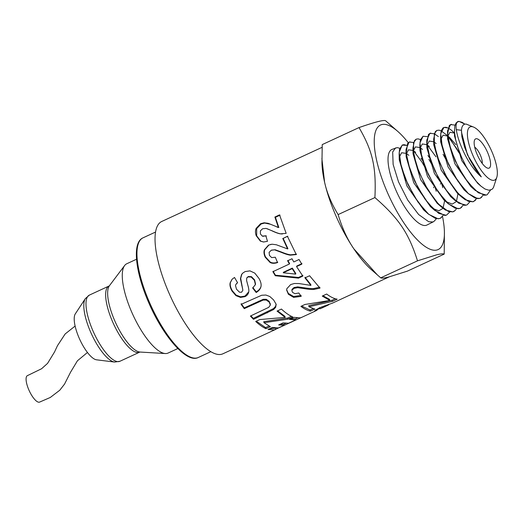 <?xml version="1.0" encoding="UTF-8"?>
<svg xmlns="http://www.w3.org/2000/svg" width="523" height="523" viewBox="0 0 523 523"><rect width="100%" height="100%" fill="white"/><g stroke="black" fill="none" stroke-linecap="round" stroke-linejoin="round"><path stroke-width="0.78" d="M464.784 124.108L462.195 122.362L458.965 121.408M496.85 177.14A29.288 9.434 -114.8 0 1 494.13 180.265A29.288 9.434 -114.8 0 1 471.498 151.984A29.288 9.434 -114.8 0 1 473.727 127.148A29.288 9.434 -114.8 0 1 490.94 149.532A29.288 9.434 -114.8 0 1 496.85 177.14L493.398 187.711L491.908 189.404L488.92 190.241L484.978 189.006L480.957 186.155L476.054 181.148L471.726 175.499L466.098 166.379L461.508 157.07L457.533 146.597L455.657 139.7L454.474 131.796L454.827 125.938L456.174 122.866L458.802 121.408A39.323 12.67 -114.8 0 1 459.031 121.395L464.81 124.101M490.561 190.065L487.207 194.706L486.279 195.066L478.31 192.778L468.033 182.501L458.076 166.68L450.708 149.173L447.57 134.248L449.303 125.559L450.63 124.585L455.049 125.108M483.252 195.086L480.526 198.067L479.591 198.42L481.67 197.276M451.486 124.35L450.61 124.592L447.583 130.665L447.511 132.986L449.172 143.943L455.324 161.077L464.685 177.898L475.119 190.3L484.259 195.236L486.259 195.066M436.888 130.404L435.319 131.619L433.691 138.987L433.77 140.746L437.136 156.05L444.74 173.799L454.879 189.653L461.809 197.125L465.235 199.753L472.89 201.8L473.825 201.44L476.558 198.452M448.061 127.985L445.858 127.272L443.726 127.507M443.059 127.887L441.203 130.75L440.601 135.993L441.229 142.106L446.047 158.547L454.637 176.048L465.052 190.346L468.523 193.758L474.91 197.949L479.571 198.433M479.591 198.42L477.577 198.596L468.386 193.621L457.887 181.141L448.479 164.215L442.288 146.97L440.693 133.613L443.942 127.422L448.067 127.965L451.133 129.952L454.585 133.215M476.571 198.452L475.322 200.316L472.903 201.786L468.216 201.296L458.298 193.647L447.825 179.258L439.189 161.646L434.338 145.106L434.319 133.679L436.855 130.417L439.006 130.175L441.17 130.861M430.782 133.097L429.919 133.345L426.82 139.968L426.775 141.916L428.644 153.742L435.077 171.283L444.694 188.313L455.056 200.459L464.496 205.349L466.353 205.114M467.144 204.794L469.896 201.806L467.163 204.794L466.222 205.153L458.527 203.094L448.106 192.935L437.908 176.977L430.259 159.116L426.879 143.714L428.442 134.535L429.965 133.326L434.28 133.764L438.379 136.581M459.266 153.141L450.14 138.941L447.766 136.189M441.183 130.874L447.551 135.712M447.773 136.163L456.671 148.467L459.279 153.128M463.221 205.193L460.482 208.147L459.534 208.514L461.632 207.356M416.19 139.151L414.464 140.615L412.961 147.917L413.078 150.238L416.707 166.026L424.598 184.109L434.973 200.093L441.582 207.141L445.465 210.063L452.833 211.887L454.31 211.22M423.061 136.248L420.387 139.896L419.871 144.917L420.616 151.762L425.709 168.641L434.574 186.423L445.191 200.767L448.289 203.774L455.147 208.167L459.514 208.52L457.821 208.703L448.577 204.003L437.901 191.562L428.226 174.427L421.76 156.776L419.93 142.916L423.048 136.248L427.383 136.666M443.046 154.318L445.858 159.338M456.546 208.559L455.526 210.141L452.853 211.874L448.459 211.521L438.444 204.068L427.762 189.64L418.845 171.747L413.726 154.762L413.497 142.825L416.197 139.157L418.099 138.876L420.485 139.563M449.865 211.92L446.452 215.156M450.898 196.805L450.813 196.197M427.239 144.91L435.973 156.808M450.833 196.223L450.918 196.818M436.515 218.666L433.763 221.595L426.931 225.034A41.663 13.421 -114.8 0 1 426.036 225.367A41.663 13.421 -114.8 0 1 396.519 191.562A41.663 13.421 -114.8 0 1 391.956 149.408L397.192 147.597L399.807 148.257M433.763 221.595L432.796 221.961L428.71 221.726L418.603 214.495L407.711 200.041L398.526 181.88L393.126 164.451L392.688 152.003L395.532 147.891M425.702 168.661L422.041 162.208L413.516 150.729M443.19 215.293L440.444 218.235L438.071 218.797L428.782 214.384L417.929 201.989L407.999 184.658L401.246 166.615L399.173 152.252L402.154 145.1L406.704 145.361L404.05 144.688L402.403 144.989L399.579 149.068L399.141 153.84L400.017 161.444L405.384 178.768L414.523 196.818L425.349 211.194L428.062 213.789L435.398 218.379L439.255 218.66M421.884 161.914L425.683 168.576M433.613 187.084L433.848 187.79M275.353 328.202L275.863 329.294L275.529 329.457L222.896 353.796A72.88 23.476 -114.8 0 1 221.549 354.274A72.88 23.476 -114.8 0 1 170.073 295.495A72.88 23.476 -114.8 0 1 161.712 221.497L322.076 147.329M280.125 324.247L283.688 324.155L284.172 325.267L278.648 324.927L283.041 322.894L288.565 323.234L295.658 319.952L295.175 318.84L290.768 318.769M275.523 328.124L269.391 328.869M295.658 319.952L289.441 319.383L293.828 317.35L300.261 317.873L301.928 317.239M301.307 317.526L274.17 329.941L268.011 329.51L272.418 327.463L278.399 327.941L284.172 325.267M276.118 304.138L275.575 306.347L273.542 308.563L253.328 318.396L250.877 315.833M270.267 304.209L269.195 301.353L266.292 299.293L263.239 299.3L244.267 307.89L241.175 303.667M244.267 307.89L244.261 308.642L241.11 304.353L261.677 295.253L265.88 295.037L269.842 296.521L273.634 299.96L276.144 304.281L275.706 307.256L273.679 309.492L253.478 319.331L250.38 316.062L268.724 307.341L270.339 305.066L270.293 303.628M276.144 304.281L276.19 304.608M270.339 305.066L269.234 302.17L266.299 300.071L263.232 300.052L244.261 308.642M253.328 318.396L253.478 319.331M277.072 227.132L278.851 227.551L275.418 217.333L280.06 215.169M263.729 242.012L260.794 241.162L256.695 235.866L256.662 228.636L261.134 223.981L264.684 223.06L270.764 224.308M262.775 236.219L266.325 235.88M282.335 233.99L280.877 233.879C278.89 233.611 276.046 232.617 272.359 230.905L266.057 228.394L262.631 228.741L260.382 230.878L260.402 233.918L262.311 236.115L263.206 236.35M278.851 227.551L278.373 227.433L274.882 217.038L279.524 214.875L286.173 233.356L280.446 233.859C278.445 233.578 275.595 232.552 271.882 230.787L267.148 228.721M262.311 236.115L265.867 235.795L267.462 241.338L263.546 242.005L260.349 241.116L256.211 235.716C255.25 232.996 255.231 230.551 256.139 228.381L260.604 223.687L264.154 222.778L268.142 223.301L278.373 227.433M275.418 217.333L274.882 217.038M318.84 308.197L319.01 308.524L316.428 310.538L314.545 311.074L315.598 310.002L320.037 307.629L332.582 303.072L389.204 276.883M316.049 309.708L316.428 310.538L301.621 317.389M319.586 308.256L319.01 308.524M329.15 304.196L328.339 305.027L321.057 308.387M327.947 305.216L320.762 308.537M319.913 307.687L320.279 308.531L319.913 308.858M328.104 304.523L328.065 305.157M301.078 295.436L293.553 296.495L288.33 293.423L286.656 289.722M319.86 287.205L313.892 288.513C311.78 288.703 308.609 288.467 304.379 287.807L297.685 286.872L294.018 287.532L291.978 289.389L291.912 290.866L292.592 292.416L295.018 293.71L298.777 292.978L301.215 296.358L293.658 297.384L288.376 294.253L286.643 290.082L286.826 288.722L290.677 284.551L294.403 283.499L298.934 283.538L310.878 285.401L304.948 277.903L309.583 275.745L319.998 288.134L314.016 289.422C311.891 289.605 308.707 289.343 304.445 288.657L297.711 287.67L294.037 288.317L292.004 290.187L291.912 290.866M310.878 285.401L310.812 284.558L304.981 277.183M297.685 286.872L297.711 287.67M277.765 262.213C274.85 263.2 272.385 263.193 270.365 262.173L265.573 257.028C264.298 254.368 264.017 251.942 264.73 249.759L268.894 245.039L271.13 244.3M296.521 254.198L290.625 254.819C288.539 254.609 285.486 253.688 281.466 252.04L275.144 249.752L271.587 250.112M275.144 249.752L271.228 250.262L269.097 252.406L269.443 255.433L271.659 257.597L275.34 257.244L277.504 262.572C274.588 263.559 272.117 263.527 270.084 262.487L265.233 257.238C263.945 254.531 263.651 252.073 264.35 249.857L268.495 245.097L272.137 244.208L276.406 244.784L287.598 248.928L287.918 248.693L283.165 238.383L287.807 236.219M271.744 250.04L271.228 250.262M283.165 238.383L287.408 236.278L296.273 254.564L290.357 255.159C288.265 254.936 285.192 253.975 281.145 252.282L274.791 249.922M287.598 248.928L282.766 238.442M302.902 275.425L298.528 277.465L275.444 275.216L275.281 275.732L272.882 271.699L289.409 263.997L289.618 263.546L287.833 260.402M275.444 275.216L273.091 271.247M301.967 263.618L296.724 266.057L296.561 266.586L302.843 276.111L298.476 278.151L275.281 275.732M295.678 274.111L295.783 273.496L292.337 268.103L283.433 272.254L283.27 272.784L295.678 274.111L292.174 268.632L283.27 272.784M289.409 263.997L287.598 260.8L291.984 258.754L293.795 261.951L299.038 259.506L301.804 264.141L296.561 266.586M298.528 277.465L298.476 278.151M292.337 268.103L292.174 268.632M313.074 308.609L310.034 310.021L310.446 311.126C307.576 310.544 304.393 308.956 300.895 306.367L304.981 304.464L329.895 300.457L329.516 299.359L322.959 295.75M310.034 310.021L301.608 306.033M335.289 298.751L332.02 300.261L308.675 305.674L308.988 306.746L314.859 309.086L310.446 311.126M329.895 300.457L322.253 296.077L326.646 294.037C330.549 296.986 334.066 298.698 337.191 299.176L332.445 301.372L308.988 306.746M332.02 300.261L332.445 301.372M261.108 285.989C260.604 288.284 258.996 290.252 256.283 291.899L256.185 292.52L252.681 288.088L255.381 284.564L254.413 280.335L251.197 277.046L247.974 276.922L246.699 278.203L246.621 280.622L247.856 285.277C248.771 288.304 249.053 290.572 248.706 292.069C248.216 294.194 246.934 295.737 244.875 296.685L240.488 297.404L235.951 295.645L232.101 291.174C230.257 287.97 229.61 285.179 230.159 282.806L232.081 279.23L234.507 277.465L237.579 282.714L235.932 284.362L235.494 285.506L236.488 289.193L239.482 292.2L241.58 292.239L242.875 290.245L240.691 278.399L241.822 274.268L242.744 273.104M237.494 282.57L235.932 284.362M248.765 291.808L244.986 296.077L240.613 296.816L236.102 295.103L232.304 290.716C230.493 287.565 229.865 284.819 230.434 282.472L232.205 279.099M255.551 284.048L255.27 284.976L255.551 284.048L254.623 279.877L251.439 276.654L248.229 276.556L246.948 277.824M256.283 291.899L252.838 287.545M242.875 290.245L240.43 278.746L241.534 274.562L242.613 273.228L245.137 271.555L249.987 270.881L254.786 273.117L258.885 278.314C260.761 281.505 261.454 284.257 260.977 286.565L260.944 286.702M247.157 277.438L246.699 278.203M260.977 286.565C260.487 288.879 258.892 290.866 256.185 292.52M269.057 326.019L265.606 327.614L265.959 328.706C262.788 327.254 259.369 324.842 255.695 321.468L259.781 319.566L285.185 317.383L284.878 316.31L277.615 310.832M265.606 327.614L256.283 321.194M291.396 316.323L287.663 318.056L263.755 321.691L264.004 322.717L270.365 326.659L265.959 328.706M285.185 317.383L277.04 311.107L281.426 309.06C285.519 312.885 289.304 315.513 292.769 316.951L288.023 319.148L264.004 322.717M287.663 318.056L288.023 319.148M359.013 127.579L322.233 144.596L321.959 162.81A72.88 23.476 65.2 0 0 324.587 182.174A72.88 23.476 65.2 0 0 353.836 248.804A72.88 23.476 65.2 0 0 371.395 269.691L380.724 277.844C381.829 278.373 384.418 278.118 388.484 277.066L407.43 271.117L444.21 254.106C443.105 253.577 440.523 253.832 436.45 254.884L417.504 260.833C408.757 233.16 398.735 218.274 374.906 197.57C376.364 167.327 372.631 150.859 359.013 127.579C375.449 121.852 384.353 119.61 385.719 120.852L397.866 131.489A68.631 22.11 65.2 0 0 380.679 174.917A68.631 22.11 65.2 0 0 436.855 250.02A68.631 22.11 65.2 0 0 444.413 232.134A68.631 22.11 65.2 0 0 442.497 216.444M321.887 158.502L324.587 182.174C326.836 192.608 331.347 203.408 338.126 214.587C342.173 228.067 347.409 239.469 353.836 248.804L377.475 275.046M440.732 218.071L441.314 217.679M428.919 159.352L432.436 165.549L428.938 159.423M410.058 141.844L409.025 142.191L406.064 149.303L406.044 150.846L408.13 163.575L414.844 181.514L424.715 198.74L434.835 210.475L444.746 215.443L446.145 215.247L438.758 213.404L428.2 203.369L417.766 187.293L409.836 169.092L406.188 153.213L407.58 143.531L409.306 142.066L413.595 142.459M473.727 127.148L466.196 124.082L464.731 124.121L463.195 124.977L461.966 127.115L461.469 129.841L461.894 136.804L464.627 147.29L469.484 158.887L475.767 169.753L481.291 176.866L467.438 154.867L461.41 131.829M480.722 185.953L477.591 183.207L461.776 160.613L454.513 135.98L454.428 130.534M456.35 129.665L461.436 130.273M475.276 190.437L470.837 186.534L454.899 163.745L447.603 138.915L447.511 132.986M447.753 136.3L449.976 132.26L454.467 133.123M466.183 191.536L464.078 189.856L448.048 166.915L440.699 141.916L440.83 139.353M440.843 139.268L443.112 135.169L447.714 136.098L449.832 137.712L455.84 144.662M461.809 197.125L457.364 193.216L441.209 170.125L433.783 144.91L433.691 138.987M464.62 189.882L464.627 190.326M452.709 198.224L450.61 196.55L434.332 173.263L426.873 147.846L426.775 141.916M427.016 145.217L429.272 141.02L433.868 141.844M433.887 141.857L436.156 143.564M457.971 193.752L456.409 201.564M456.402 201.577L452.225 204.107L446.047 201.623M448.289 203.774L443.85 199.871L427.474 176.421L419.969 150.84L419.871 144.917M420.106 148.186L422.316 143.975L426.82 144.655M427.082 144.806L429.357 146.525M439.228 204.911L437.13 203.231L420.642 179.637L413.052 153.84L412.961 147.917M413.196 151.173L415.399 146.904L419.91 147.532M420.185 147.695L422.519 149.447M427.919 155.508L430.076 158.6M441.693 183.678L442.811 187.672M444.655 200.577L443.033 208.324M443.027 208.344L438.804 210.834L432.58 208.317M434.835 210.475L430.39 206.572L413.771 182.782L406.142 156.776L406.044 150.846M406.279 154.141L408.483 149.826L413 150.421M413.288 150.585L415.674 152.37M420.943 158.24L423.022 161.169M435.182 187.424L436.228 191.248M437.999 203.617L437.999 203.963L437.999 203.617M425.722 211.573L423.617 209.88L406.907 185.933L399.239 159.763L399.363 157.181M399.369 157.103L401.605 152.742L406.188 153.363M406.391 153.481L408.881 155.338M481.291 176.866C462.973 161.189 449.963 120.761 459.031 121.395M408.273 142.72A68.631 22.11 65.2 0 0 397.866 131.489M444.413 232.134L444.21 254.106M417.504 260.833L380.724 277.844M374.906 197.57L338.126 214.587M474.701 147.159A10.022 3.23 -114.8 0 1 480.088 154.547A10.022 3.23 -114.8 0 1 482.226 163.431M488.835 168.203A16.095 5.184 -114.8 0 1 487.129 167.968A16.095 5.184 -114.8 0 1 477.669 155.664A16.095 5.184 -114.8 0 1 474.42 140.497A16.095 5.184 -114.8 0 1 486.07 149.251A16.095 5.184 -114.8 0 1 488.835 168.203M75.299 313.878A25.81 8.316 65.2 0 0 79.862 339.656A25.81 8.316 65.2 0 0 96.552 359.817L114.635 362.06A35.629 11.48 65.2 0 1 91.597 334.223A35.629 11.48 65.2 0 1 85.308 298.646L75.299 313.878M136.536 259.238L126.769 263.755A49.195 15.847 65.2 0 0 124.624 265.54A49.195 15.847 65.2 0 0 133.038 315.062A49.195 15.847 65.2 0 0 165.327 353.541A49.195 15.847 65.2 0 0 168.073 353.058L177.84 348.54M87.452 352.476L77.437 360.778L70.546 372.219L64.538 384.104L59.785 390.217L50.286 397.467L39.493 402.148A14.579 4.694 -114.8 0 1 29.053 390.348A14.579 4.694 -114.8 0 1 27.575 375.56L41.592 368.741L47.573 363.367L54.549 351.953L57.458 345.703L65.159 333.962L75.116 326.058M198.309 357.477A65.898 21.227 -114.8 0 1 197.093 357.909A65.898 21.227 -114.8 0 1 150.546 304.759A65.898 21.227 -114.8 0 1 142.982 237.854C132.012 242.443 135.254 271.568 148.408 301.941C162.862 335.962 186.593 363.701 198.309 357.477L210.861 351.672M267.227 311.937L267.371 312.865M273.542 308.563L273.679 309.492M275.575 306.347L275.706 307.256M258.676 301.176L258.669 301.934M263.239 299.3L263.232 300.052M266.292 299.293L266.299 300.071M269.195 301.353L269.234 302.17M268.659 223.55L268.142 223.301M264.684 223.06L264.154 222.778M261.134 223.981L260.604 223.687M256.662 228.636L256.139 228.381M256.695 235.866L256.211 235.716M260.794 241.162L260.349 241.116M272.359 230.905L271.882 230.787M280.877 233.879L280.446 233.859M321.991 306.759L322.305 307.498M324.267 305.844L324.561 306.524M326.182 305.151L326.463 305.785M288.33 293.423L288.376 294.253M293.553 296.495L293.658 297.384M291.978 289.389L292.004 290.187M294.018 287.532L294.037 288.317M304.379 287.807L304.445 288.657M313.892 288.513L314.016 289.422M268.894 245.039L268.495 245.097M264.73 249.759L264.35 249.857M265.573 257.028L265.233 257.238M290.625 254.819L290.357 255.159M240.691 278.399L240.43 278.746M241.907 284.852L241.691 285.29M230.434 282.472L230.159 282.806M232.304 290.716L232.101 291.174M236.102 295.103L235.951 295.645M240.613 296.816L240.488 297.404M244.986 296.077L244.875 296.685M248.229 276.556L247.974 276.922M251.439 276.654L251.197 277.046M254.623 279.877L254.413 280.335M85.308 298.646L89.328 295.122A36.44 11.741 65.2 0 0 93.97 333.131A36.44 11.741 65.2 0 0 119.924 361.275L114.635 362.06M89.328 295.122L108.974 286.042A36.44 11.741 65.2 0 0 113.615 324.044A36.44 11.741 65.2 0 0 139.569 352.188L119.924 361.275M108.974 286.042L109.425 285.721A37.081 11.944 65.2 0 0 115.766 323.051A37.081 11.944 65.2 0 0 140.099 352.051L139.569 352.188M155.54 232.049L142.982 237.854M297.201 318.095L295.247 318.997M285.702 323.41L283.76 324.312M277.654 227.315L277.275 227.204M319.357 307.746L319.847 308.851M441.582 207.141L437.13 203.231M455.056 200.459L450.61 196.55M440.601 135.993L440.699 141.916M468.523 193.758L464.078 189.856M423.617 209.88L428.062 213.789M399.239 159.763L399.141 153.84M447.812 135.934L449.832 137.712M441.536 183.423L440.307 183.991M140.099 352.051L165.327 353.541M109.425 285.721L124.624 265.54"/></g></svg>
